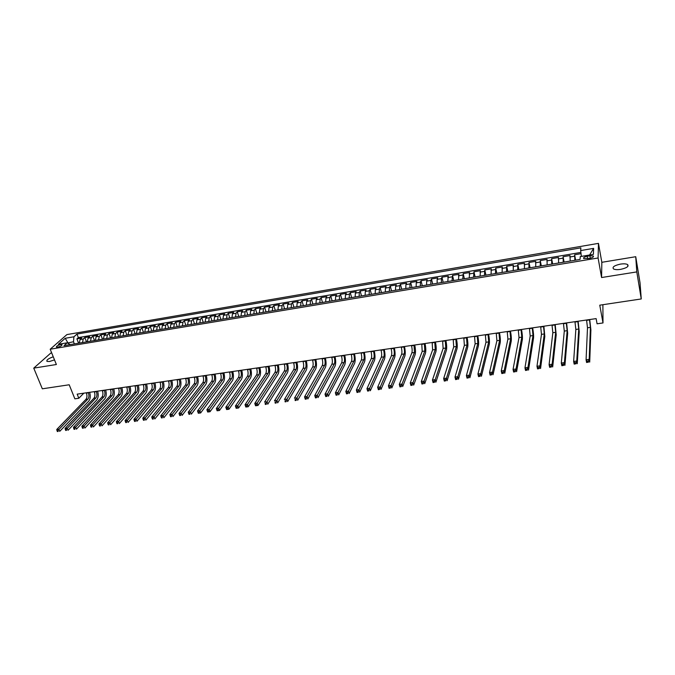 <?xml version="1.0" encoding="UTF-8"?>
<svg xmlns="http://www.w3.org/2000/svg" width="675" height="675" viewBox="0 0 675 675"><rect width="100%" height="100%" fill="white"/><g stroke="black" fill="none" stroke-linecap="round" stroke-linejoin="round"><path stroke-width="1.01" d="M53.258 356.788C48.355 358.56 46.263 360.096 46.988 361.395L49.511 361.496L54.506 359.885M620.612 269.367C626.788 267.992 629.117 266.38 627.573 264.541C626.096 263.773 623.717 263.63 620.452 264.111C614.309 265.477 612.006 267.089 613.533 268.937C614.992 269.696 617.347 269.84 620.612 269.367M57.746 347.144C60.775 346.334 62.184 345.482 61.99 344.587L60.674 344.554C57.662 345.364 56.244 346.216 56.438 347.11L57.746 347.144M51.713 352.974L50.701 353.143L33.75 368.128L42.322 388.808L69.204 384.775L74.858 398.832L78.823 398.267L83.835 393.171M598.463 243.371L66.918 334.581L50.195 349.228L598.092 257.985L598.463 243.371L601.83 262.305L601.585 277.535L636.795 271.915L635.732 256.711L601.83 262.305M635.732 256.711L640.043 282.918L641.25 298.957L599.771 305.176L603.003 322.945L602.885 304.712M636.795 271.915L641.25 298.957M581.04 253.682L574.627 254.77L575.632 260.153M570.206 261.056L569.995 255.555L563.077 256.719L564.106 262.077M558.622 262.997L558.478 257.496L551.618 258.66L552.673 263.993M547.138 264.912L547.062 259.428L540.253 260.575L541.325 265.882M535.739 266.819L535.739 261.343L528.981 262.482L530.069 267.764M524.433 268.709L524.5 263.242L517.801 264.372L518.906 269.629M513.219 270.582L513.354 265.123L506.706 266.254L507.828 271.485M502.09 272.438L502.293 266.996L495.703 268.11L496.842 273.316M491.054 274.286L491.324 268.852L484.785 269.958L485.941 275.138M480.102 276.117L480.44 270.692L473.951 271.789L475.124 276.944M469.235 277.931L469.64 272.514L463.202 273.603L464.392 278.741M458.46 279.728L458.924 274.328L452.537 275.408L453.743 280.522M447.761 281.517L448.293 276.126L441.948 277.197L443.18 282.285M437.155 283.289L437.155 279.349L437.737 277.906L431.452 278.969L432.692 284.04M426.625 285.052L426.651 281.121L427.275 279.678L421.031 280.733L422.288 285.778M416.18 286.799L416.23 282.876L416.88 281.433L410.687 282.479L411.961 287.499M405.81 288.529L405.886 284.622L406.578 283.179L400.427 284.217L401.718 289.212M395.525 290.25L395.626 286.352L396.343 284.909L390.243 285.938L391.551 290.908M385.315 291.954L385.442 288.065L386.193 286.622L380.135 287.643L381.459 292.596M375.182 293.65L375.334 289.769L376.118 288.326L370.111 289.339L371.444 294.275M365.124 295.329L365.302 291.457L366.12 290.014L360.155 291.026L361.505 295.928M355.151 296.992L355.354 293.136L356.198 291.693L350.274 292.688L351.633 297.582M345.246 298.645L345.473 294.798L346.343 293.355L340.47 294.351L341.845 299.219M335.416 300.291L335.661 296.452L336.563 295.009L330.733 295.996L332.125 300.839M325.662 301.919L325.932 298.097L326.86 296.646L321.072 297.624L322.473 302.451M315.976 303.539L316.271 299.725L317.233 298.274L311.487 299.253L312.896 304.054M306.366 305.142L306.678 301.337L307.673 299.894L301.97 300.856L303.396 305.64M296.823 306.737L297.16 302.94L298.181 301.497L292.52 302.459L293.954 307.218M287.356 308.323L287.719 304.535L288.757 303.092L283.137 304.037L284.588 308.787M277.957 309.892L278.336 306.113L279.408 304.67L273.822 305.615L275.29 310.34M268.625 311.453L269.021 307.682L270.118 306.239L264.583 307.176L266.06 311.884M259.36 312.998L259.782 309.243L260.904 307.8L255.403 308.728L256.888 313.411M250.163 314.533L250.602 310.787L251.75 309.344L246.291 310.272L247.793 314.93M241.034 316.06L241.498 312.323L242.663 310.88L237.246 311.799L238.756 316.44M231.964 317.579L232.453 313.85L233.643 312.407L228.268 313.318L229.787 317.942M222.969 319.081L223.467 315.36L224.691 313.917L219.35 314.82L220.877 319.427M214.034 320.574L214.557 316.87L215.797 315.427L210.49 316.322L212.034 320.903M205.158 322.051L205.698 318.355L206.972 316.913L201.698 317.807L203.251 322.372M196.349 323.527L196.914 319.84L198.197 318.398L192.974 319.283L194.535 323.831M187.608 324.987L188.182 321.308L189.498 319.866L184.3 320.743L185.87 325.274M178.926 326.438L179.516 322.768L180.849 321.334L175.694 322.203L177.272 326.717M170.303 327.881L170.91 324.219L172.268 322.785L167.147 323.646L168.733 328.143M161.738 329.307L162.363 325.662L163.747 324.219L158.659 325.08L160.262 329.56M153.233 330.733L153.875 327.097L155.275 325.654L150.23 326.506L151.841 330.961M144.787 332.142L145.454 328.514L146.872 327.071L141.86 327.923L143.471 332.362M136.401 333.543L137.084 329.923L138.527 328.489L133.54 329.324L135.169 333.745M128.073 334.935L128.773 331.324L130.233 329.889L125.288 330.725L126.925 335.129M119.804 336.319L120.513 332.716L121.998 331.282L117.087 332.108L118.733 336.496M111.586 337.686L112.32 334.1L113.822 332.657L108.937 333.484L110.59 337.854M103.435 339.052L104.178 335.467L105.697 334.032L100.853 334.851L102.516 339.204M95.327 340.402L96.086 336.833L97.63 335.399L92.812 336.209L94.483 340.546M87.278 341.752L88.054 338.183L89.615 336.749L84.831 337.559L86.51 341.879M603.003 322.945L597.08 323.798L596.126 318.608L77.169 394.141L78.823 398.267M589.874 255.808L587.242 256.247C584.196 256.947 583.04 257.732 583.791 258.609L589.764 258.323C592.819 257.622 593.975 256.837 593.224 255.96L589.874 255.808L590.313 258.213M70.276 344.596L67.171 342.816L64.007 345.642L580.053 259.419L580.255 256.584L593.392 254.374L593.62 248.366L580.677 250.568L580.871 247.86L76.975 334.066L73.921 336.791L73.499 341.744L67.551 343.035M67.171 342.816L58.404 344.292L65.239 338.268L73.921 336.791M574.872 260.28L574.627 254.77M580.897 252.425L78.359 337.593L76.908 338.901L78.595 343.204M79.287 343.086L80.08 339.533L81.658 338.099L76.908 338.901M82.477 342.554L83.261 338.993L84.831 337.559M90.492 341.212L91.26 337.643L92.812 336.209M98.567 339.863L99.318 336.285L100.853 334.851M106.684 338.504L107.426 334.918L108.937 333.484M114.868 337.137L115.585 333.543L117.087 332.108M123.103 335.762L123.812 332.159L125.288 330.725M131.397 334.378L132.089 330.767L133.54 329.324M139.75 332.986L140.425 329.358L141.86 327.923M148.162 331.577L148.812 327.949L150.23 326.506M156.625 330.168L157.267 326.523L158.659 325.08M165.156 328.742L165.772 325.088L167.147 323.646M173.745 327.308L174.344 323.646L175.694 322.203M182.385 325.856L182.976 322.186L184.3 320.743M191.101 324.405L191.666 320.726L192.974 319.283M199.868 322.937L200.416 319.25L201.698 317.807M208.702 321.46L209.233 317.765L210.49 316.322M217.603 319.975L218.109 316.263L219.35 314.82M226.564 318.482L227.053 314.761L228.268 313.318M235.583 316.972L236.056 313.242L237.246 311.799M244.679 315.453L245.126 311.715L246.291 310.272M253.834 313.926L254.264 310.171L255.403 308.728M263.056 312.382L263.469 308.618L264.583 307.176M272.346 310.829L272.742 307.058L273.822 305.615M281.711 309.268L282.082 305.488L283.137 304.037M291.136 307.69L291.482 303.902L292.52 302.459M300.637 306.104L300.966 302.307L301.97 300.856M310.205 304.501L310.508 300.696L311.487 299.253M319.84 302.889L320.127 299.076L321.072 297.624M329.552 301.269L329.813 297.439L330.733 295.996M339.339 299.632L339.576 295.793L340.47 294.351M349.194 297.987L349.414 294.14L350.274 292.688M359.134 296.325L359.319 292.469L360.155 291.026M369.141 294.654L369.309 290.782L370.111 289.339M379.223 292.975L379.367 289.086L380.135 287.643M389.391 291.271L389.509 287.381L390.243 285.938M399.625 289.558L399.718 285.66L400.427 284.217M409.944 287.837L410.012 283.922L410.687 282.479M420.348 286.099L420.39 282.175L421.031 280.733M430.827 284.352L430.844 280.412L431.452 278.969M441.391 282.589L441.374 278.64L441.948 277.197M452.031 280.808L452.537 275.408M462.763 279.011L463.202 273.603M473.572 277.206L473.951 271.789M484.473 275.383L484.785 269.958M495.458 273.552L495.703 268.11M506.528 271.704L506.706 266.254M517.691 269.84L517.801 264.372M528.938 267.958L528.981 262.482M540.287 266.06L540.253 260.575M551.72 264.153L551.618 258.66M563.245 262.221L563.077 256.719M593.62 248.366L589.596 255.007L581.352 256.39L580.677 250.568M601.585 277.535L598.092 257.985M33.75 368.128L56.379 364.517L50.195 349.228M68.251 343.432L65.239 338.268M74.351 343.913L73.499 341.744M78.359 337.593L76.975 334.066M586.567 320.001L587.495 327.78L586.077 359.792L589.199 359.378L589.714 362.087L590.895 329.923L589.731 319.537M589.486 319.57L590.414 327.358L589.199 359.378L588.389 361.007L587.14 361.176L587.343 362.256L588.592 362.095L588.389 361.007M588.592 362.095L586.592 362.5L586.077 359.792L587.14 361.176M586.592 362.5L587.343 362.256M574.957 321.688L575.842 329.442L573.64 361.429L576.737 361.024L577.26 363.715L579.234 331.585L578.129 321.224M577.851 321.266L578.745 329.029L576.737 361.024L575.918 362.644L574.678 362.804L574.889 363.884L576.129 363.724L575.918 362.644M576.129 363.724L574.163 364.12L573.64 361.429L574.678 362.804M574.163 364.12L574.889 363.884M563.439 323.367L564.292 331.087L561.313 363.057L564.384 362.652L564.924 365.327L567.675 333.222L566.62 322.903M566.308 322.945L567.169 330.683L564.384 362.652L563.566 364.264L562.334 364.424L562.545 365.496L563.777 365.335L563.566 364.264M563.777 365.335L561.853 365.732L561.313 363.057L562.334 364.424M561.853 365.732L562.545 365.496M552.015 325.029L552.833 332.724L549.096 364.66L552.142 364.264L552.682 366.93L556.2 334.851L555.204 324.565M554.867 324.616L555.685 332.319L552.142 364.264L551.306 365.875L550.091 366.036L550.311 367.099L551.526 366.938L551.306 365.875M551.526 366.938L549.644 367.327L549.096 364.66L550.091 366.036M549.644 367.327L550.311 367.099M540.683 326.675L541.468 334.353L536.979 366.255L539.992 365.858L540.557 368.516L544.818 336.462L543.881 326.211M543.51 326.27L544.303 333.948L539.992 365.858L539.165 367.462L537.958 367.622L538.178 368.685L539.384 368.525L539.165 367.462M539.384 368.525L537.536 368.904L536.979 366.255L537.958 367.622M537.536 368.904L538.178 368.685M529.445 328.312L530.187 335.964L524.964 367.841L527.96 367.445L528.525 370.086L533.528 338.065C533.756 335.753 533.461 332.345 532.651 327.848M532.246 327.907L532.997 335.559L527.96 367.445L527.116 369.048L525.918 369.2L526.146 370.254L527.344 370.102L527.116 369.048M527.344 370.102L525.538 370.474L524.964 367.841L525.918 369.2M525.538 370.474L526.146 370.254M518.29 329.94L519.008 337.559L513.051 369.411L516.021 369.014L516.603 371.647L522.332 339.652C522.602 337.348 522.323 333.948 521.505 329.468M521.066 329.535L521.792 337.163L516.021 369.014L515.177 370.609L513.987 370.769L514.223 371.815L515.413 371.663L515.177 370.609M515.413 371.663L513.633 372.035L513.051 369.411L513.987 370.769M513.633 372.035L514.223 371.815M507.22 331.543L507.904 339.145L501.247 370.963L504.191 370.575L504.773 373.191L511.22 341.229C511.532 338.926 511.279 335.543 510.443 331.079M509.979 331.147L510.671 338.749L504.191 370.575L503.339 372.161L502.158 372.313L502.394 373.359L503.575 373.207L503.339 372.161M503.575 373.207L501.837 373.57L501.247 370.963L502.158 372.313M501.837 373.57L502.394 373.359M496.243 333.146L496.901 340.715L489.535 372.507L492.455 372.119L493.054 374.726L500.192 342.79C500.555 340.487 500.31 337.12 499.475 332.674M498.985 332.75L499.643 340.318L492.455 372.119L491.602 373.705L490.43 373.857L490.674 374.895L491.839 374.743L491.602 373.705M491.839 374.743L490.134 375.106L489.535 372.507L490.43 373.857M490.134 375.106L490.674 374.895M485.359 334.733L485.975 342.276L477.925 374.034L480.819 373.655L481.427 376.245L489.257 344.343C489.662 342.048 489.434 338.681 488.59 334.26M488.067 334.336L488.7 341.887L480.819 373.655L479.959 375.233L478.803 375.384L479.048 376.414L480.203 376.262L479.959 375.233M480.203 376.262L478.533 376.616L477.925 374.034L478.803 375.384M478.533 376.616L479.048 376.414M474.55 336.302L475.141 343.82L466.408 375.553L469.277 375.173L469.893 377.747L478.406 345.887C478.845 343.583 478.642 340.234 477.79 335.829M477.242 335.914L477.841 343.432L469.277 375.173L468.416 376.743L467.269 376.895L467.513 377.924L468.661 377.772L468.416 376.743M468.661 377.772L467.024 378.127L466.408 375.553L467.269 376.895M467.024 378.127L467.513 377.924M463.826 337.863L464.383 345.355L454.992 377.055L457.836 376.675L458.46 379.24L467.648 347.414C468.121 345.119 467.935 341.778 467.075 337.39M466.501 337.475L467.066 344.976L457.836 376.675L456.967 378.245L455.827 378.397L456.081 379.418L457.22 379.274L456.967 378.245M457.22 379.274L455.617 379.612L454.992 377.055L455.827 378.397M455.617 379.612L456.081 379.418M453.195 339.407L453.718 346.882L443.669 378.54L446.487 378.169L447.12 380.725L456.967 348.924C457.481 346.638 457.312 343.305 456.443 338.934M455.844 339.027L456.376 346.503L446.487 378.169L445.618 379.73L444.487 379.882L444.741 380.902L445.871 380.751L445.618 379.73M445.871 380.751L444.302 381.097L443.669 378.54L444.487 379.882M444.302 381.097L444.741 380.902M442.631 340.951L443.129 348.393L432.439 380.025L435.232 379.654L435.881 382.193L446.361 350.435C446.917 348.14 446.766 344.824 445.897 340.47M445.264 340.563L445.77 348.013L435.232 379.654L434.362 381.206L433.24 381.358L433.502 382.371L434.616 382.227L434.362 381.206M434.616 382.227L433.08 382.556L432.439 380.025L433.24 381.358M433.08 382.556L433.502 382.371M432.16 342.47L432.624 349.895L421.293 381.493L424.069 381.122L424.727 383.653L435.847 351.92C436.447 349.642 436.303 346.326 435.426 341.997M434.776 342.09L435.248 349.515L424.069 381.122L423.191 382.674L422.086 382.818L422.348 383.83L423.453 383.687L423.191 382.674M423.453 383.687L421.951 384.016L421.293 381.493L422.086 382.818M421.765 343.988L422.204 351.38L410.248 382.944L413.007 382.582L413.665 385.096L425.41 353.405C426.043 351.118 425.917 347.819 425.039 343.507M424.356 343.609L424.803 351.008L413.007 382.582L412.121 384.126L411.016 384.269L411.286 385.273L412.383 385.13L412.121 384.126M412.383 385.13L410.915 385.459L410.248 382.944L411.016 384.269M411.455 345.482L411.539 345.811C412.231 348.832 412.341 351.177 411.86 352.856L399.296 384.387L402.022 384.024L402.697 386.53L415.058 354.873C415.724 352.595 415.614 349.304 414.728 345.009M414.02 345.111L414.442 352.485L402.022 384.024L401.136 385.568L400.047 385.712L400.317 386.707L401.406 386.564L401.136 385.568M401.406 386.564L399.963 386.885L399.296 384.387L400.047 385.712M401.212 346.975L401.304 347.296C402.005 350.308 402.098 352.645 401.591 354.324L388.429 385.813L391.137 385.459L391.812 387.956L404.781 356.332C405.481 354.054 405.388 350.781 404.494 346.494M403.768 346.604L403.852 346.925C404.553 349.937 404.654 352.282 404.156 353.953L391.137 385.459L390.243 386.994L389.163 387.138L389.433 388.133L390.513 387.99L390.243 386.994M390.513 387.99L389.104 388.311L388.429 385.813L389.163 387.138M391.061 348.452L391.146 348.773C391.854 351.768 391.939 354.105 391.407 355.776L377.646 387.239L380.329 386.885L381.021 389.365L394.58 357.775C395.322 355.506 395.246 352.24 394.343 347.979M393.593 348.089L393.677 348.401C394.377 351.405 394.47 353.742 393.947 355.413L380.329 386.885L379.443 388.412L378.363 388.555L378.641 389.543L379.713 389.407L379.443 388.412M379.713 389.407L378.337 389.72L377.646 387.239L378.363 388.555M380.978 349.92L381.063 350.241C381.78 353.219 381.856 355.548 381.299 357.218L366.955 388.648L369.622 388.294L370.313 390.766L384.463 359.21C385.239 356.94 385.172 353.683 384.269 349.439M383.493 349.557L383.577 349.878C384.286 352.865 384.37 355.185 383.822 356.856L369.622 388.294L368.719 389.812L367.656 389.956L367.934 390.943L368.997 390.808L368.719 389.812M368.997 390.808L367.647 391.112L366.955 388.648L367.656 389.956M370.972 351.38L371.056 351.692C371.773 354.662 371.849 356.982 371.267 358.653L356.349 390.04L358.99 389.694L359.691 392.15L374.414 360.636C375.224 358.374 375.173 355.126 374.271 350.899M373.461 351.017L373.553 351.329C374.271 354.308 374.338 356.628 373.764 358.298L358.99 389.694L358.087 391.213L357.033 391.348L357.311 392.335L358.374 392.192L358.087 391.213M358.374 392.192L357.05 392.496L356.349 390.04L357.033 391.348M361.041 352.823L361.125 353.135C361.851 356.096 361.91 358.408 361.311 360.07L345.819 391.424L348.443 391.078L349.152 393.533L364.449 362.053C365.293 359.792 365.251 356.552 364.34 352.342M363.513 352.46L363.606 352.78C364.331 355.742 364.39 358.054 363.791 359.716L348.443 391.078L347.541 392.597L346.494 392.732L346.773 393.711L347.827 393.576L347.541 392.597M347.827 393.576L346.537 393.871L345.819 391.424L346.494 392.732M351.186 354.257L351.27 354.569C352.004 357.514 352.055 359.826 351.43 361.488L335.382 392.799L337.989 392.462L338.707 394.892L354.552 363.454C355.43 361.192 355.404 357.969 354.485 353.776M353.641 353.902L353.725 354.215C354.459 357.159 354.51 359.471 353.894 361.133L337.989 392.462L337.078 393.964L336.04 394.099L336.327 395.077L337.365 394.942L337.078 393.964M337.365 394.942L336.108 395.238L335.382 392.799L336.04 394.099M341.398 355.683L341.491 355.995C342.225 358.931 342.267 361.226 341.618 362.888L325.029 394.166L327.611 393.829L328.337 396.25L344.731 364.846C345.642 362.593 345.634 359.378 344.714 355.202M343.837 355.328L343.929 355.641C344.663 358.577 344.706 360.872 344.064 362.534L327.611 393.829L326.7 395.331L325.662 395.466L325.957 396.436L326.987 396.301L326.7 395.331M326.987 396.301L325.755 396.588L325.029 394.166L325.662 395.466M331.687 357.092L331.779 357.404C332.522 360.332 332.556 362.618 331.881 364.272L314.752 395.516L317.317 395.179L318.052 397.592L334.986 366.23C335.922 363.977 335.931 360.771 335.002 356.611M334.108 356.746L334.201 357.05C334.943 359.977 334.977 362.273 334.311 363.926L317.317 395.179L316.398 396.681L315.377 396.816L315.672 397.777L316.693 397.642L316.398 396.681M316.693 397.642L315.487 397.929L314.752 395.516L315.377 396.816M322.051 358.501L322.144 358.805C322.886 361.716 322.912 364.002 322.22 365.656L304.56 396.858L307.1 396.529L307.842 398.933L325.308 367.605C326.278 365.352 326.303 362.154 325.367 358.012M324.456 358.147L324.548 358.459C325.291 361.37 325.316 363.656 324.624 365.31L307.1 396.529L306.188 398.014L305.168 398.149L305.463 399.111L306.484 398.976L306.188 398.014M306.484 398.976L305.302 399.262L304.56 396.858L305.168 398.149M312.483 359.893L312.576 360.197C313.327 363.099 313.343 365.369 312.626 367.023L294.452 398.191L296.966 397.862L297.717 400.25L315.706 368.963C316.71 366.719 316.744 363.53 315.807 359.404M314.871 359.547L314.963 359.851C315.714 362.753 315.731 365.032 315.014 366.685L296.966 397.862L296.047 399.347L295.043 399.482L295.338 400.435L296.35 400.3L296.047 399.347M296.35 400.3L295.194 400.579L295.043 399.482M302.982 361.268L303.075 361.581C303.834 364.466 303.843 366.736 303.1 368.381L284.411 399.516L286.917 399.187L287.668 401.566L306.172 370.322C307.209 368.077 307.252 364.897 306.315 360.788M305.353 360.931L305.446 361.235C306.205 364.129 306.214 366.398 305.48 368.044L286.917 399.187L285.989 400.663L284.993 400.798L285.289 401.752L286.293 401.617L285.989 400.663M286.293 401.617L285.171 401.895L284.993 400.798M293.558 362.644L293.65 362.948C294.418 365.825 294.418 368.086 293.65 369.731L274.455 400.823L276.936 400.494L277.695 402.865L296.705 371.663C297.776 369.419 297.835 366.255 296.89 362.163M295.912 362.306L296.004 362.61C296.764 365.487 296.764 367.748 296.004 369.394L276.016 401.971L275.02 402.106L275.324 403.051L276.32 402.924L276.016 401.971M276.32 402.924L275.223 403.194L275.02 402.106M284.2 364.011L284.293 364.314C285.061 367.175 285.052 369.427 284.268 371.073L264.575 402.123L267.038 401.802L267.806 404.165L287.314 372.997C288.411 370.761 288.487 367.597 287.533 363.521M286.529 363.665L286.622 363.968C287.39 366.837 287.39 369.098 286.605 370.744L266.11 403.27L265.123 403.405L265.435 404.35L266.423 404.215L266.11 403.27M266.423 404.215L265.343 404.485L265.123 403.405M274.902 365.361L275.003 365.664C275.78 368.516 275.763 370.761 274.953 372.406L254.779 403.414L257.217 403.093L257.993 405.447L277.982 374.321C279.113 372.085 279.197 368.938 278.243 364.871M277.223 365.023L277.315 365.327C278.092 368.179 278.075 370.432 277.273 372.068L256.289 404.561L255.31 404.688L255.622 405.633L256.601 405.498L256.289 404.561M256.601 405.498L257.993 405.447L255.547 405.768L254.779 403.414L255.31 404.688M265.68 366.702L265.781 367.006C266.558 369.841 266.532 372.085 265.705 373.722L245.05 404.696L247.472 404.376L248.248 406.721L268.726 375.629C269.882 373.402 269.983 370.263 269.021 366.213M267.983 366.365L268.076 366.668C268.852 369.512 268.836 371.756 268.009 373.393L246.535 405.835L245.565 405.97L245.877 406.907L246.847 406.78L246.535 405.835M246.847 406.78L248.248 406.721L245.827 407.033L245.05 404.696L245.565 405.97M256.525 368.035L256.618 368.339C257.403 371.166 257.369 373.402 256.525 375.038L235.398 405.97L237.802 405.65L238.587 407.978L259.538 376.937C260.719 374.709 260.828 371.579 259.867 367.546M258.803 367.706L258.905 368.002C259.689 370.837 259.656 373.073 258.812 374.709L236.866 407.109L235.904 407.236L236.216 408.164L237.178 408.038L236.866 407.109M237.178 408.038L238.587 407.978L236.183 408.299L235.398 405.97L235.904 407.236M247.43 369.36L247.531 369.655C248.316 372.473 248.273 374.701 247.413 376.338L225.813 407.227L228.201 406.915L228.994 409.236L250.408 378.228C251.623 376.009 251.75 372.887 250.779 368.871M249.699 369.031L249.801 369.326C250.585 372.153 250.543 374.38 249.683 376.009L227.264 408.367L226.311 408.493L226.623 409.421L227.585 409.295L227.264 408.367M227.585 409.295L228.994 409.236L226.606 409.548L225.813 407.227L226.311 408.493M238.402 370.668L238.503 370.972C239.296 373.781 239.245 376 238.359 377.629L216.304 408.476L218.675 408.164L219.476 410.476L241.346 379.519C242.595 377.291 242.722 374.186 241.751 370.187M240.654 370.347L240.756 370.642C241.549 373.452 241.498 375.671 240.621 377.308L217.738 409.615L216.785 409.742L217.105 410.662L218.059 410.543L217.738 409.615M218.059 410.543L219.476 410.476L217.105 410.788L216.304 408.476L216.785 409.742M229.441 371.976L229.542 372.271C230.335 375.072 230.285 377.283 229.373 378.911L206.871 409.725L209.225 409.413L210.026 411.716L232.352 380.793C233.626 378.574 233.769 375.477 232.791 371.486M231.677 371.655L231.778 371.95C232.571 374.743 232.521 376.962 231.618 378.591L208.28 410.856L207.335 410.982L207.664 411.902L208.6 411.775L208.28 410.856M208.6 411.775L210.026 411.716L207.681 412.02L206.871 409.725L207.335 410.982M220.539 373.275L220.641 373.57C221.442 376.355 221.383 378.557 220.455 380.185L197.505 410.957L199.842 410.645L200.652 412.94L223.425 382.058C224.716 379.848 224.876 376.751 223.898 372.786M222.758 372.946L222.86 373.241C223.661 376.034 223.602 378.236 222.683 379.865L198.897 412.087L197.961 412.206L198.29 413.125L199.218 413.007L198.897 412.087M199.218 413.007L200.652 412.94L198.323 413.243L197.505 410.957L197.961 412.206M211.705 374.558L211.807 374.853C212.617 377.629 212.541 379.823 211.596 381.451L188.215 412.18L190.536 411.877L191.346 414.155L214.557 383.316C215.873 381.105 216.042 378.025 215.063 374.068M213.907 374.237L214.009 374.532C214.819 377.308 214.743 379.51 213.806 381.13L189.582 413.311L188.654 413.429L188.983 414.34L189.911 414.222L189.582 413.311M189.911 414.222L188.983 414.34M188.215 412.18L188.654 413.429M202.93 375.832L203.032 376.127C203.842 378.894 203.766 381.08 202.804 382.708L178.993 413.395L181.288 413.092L182.115 415.361L205.748 384.564C207.098 382.362 207.276 379.282 206.288 375.342M205.124 375.519L205.225 375.806C206.027 378.574 205.959 380.767 204.998 382.396L180.343 414.517L179.423 414.644L179.752 415.547L180.672 415.429L180.343 414.517M180.672 415.429L179.752 415.547M178.993 413.395L179.423 414.644M194.223 377.106L194.324 377.392C195.134 380.152 195.05 382.337 194.071 383.948L169.838 414.602L172.117 414.298L172.943 416.559L197.007 385.805C198.382 383.602 198.568 380.54 197.581 376.616M196.391 376.785L196.493 377.08C197.311 379.831 197.227 382.025 196.248 383.645L171.163 415.724L170.252 415.842L170.581 416.745L171.501 416.627L171.163 415.724M171.501 416.627L170.581 416.745M169.838 414.602L170.252 415.842M185.566 378.363L185.676 378.65C186.494 381.392 186.401 383.577 185.397 385.189L160.751 415.792L163.012 415.496L163.848 417.749L188.325 387.037C189.726 384.834 189.928 381.78 188.932 377.873M187.726 378.051L187.827 378.337C188.646 381.08 188.561 383.265 187.557 384.885L162.059 416.914L161.156 417.04L161.485 417.935L162.397 417.817L162.059 416.914M162.397 417.817L161.485 417.935M160.751 415.792L161.156 417.04M176.977 379.612L177.086 379.898C177.905 382.632 177.803 384.809 176.791 386.421L151.732 416.981L153.976 416.686L154.82 418.93L179.702 388.26C181.128 386.066 181.339 383.02 180.343 379.122M179.12 379.299L179.221 379.595C180.048 382.328 179.947 384.497 178.934 386.117L153.023 418.103L152.12 418.222L152.457 419.116L153.36 418.998L153.023 418.103M153.36 418.998L152.457 419.116M151.732 416.981L152.12 418.222M168.446 380.852L168.556 381.139C169.374 383.864 169.273 386.032 168.235 387.644L142.779 418.163L145.007 417.867L145.851 420.103L171.146 389.475C172.589 387.281 172.817 384.244 171.813 380.363M170.572 380.548L170.682 380.835C171.501 383.56 171.399 385.72 170.37 387.34L144.053 419.276L143.159 419.394L143.497 420.289L144.391 420.171L144.053 419.276M144.391 420.171L143.497 420.289M142.779 418.163L143.159 419.394M159.975 382.084L160.085 382.371C160.912 385.087 160.802 387.248 159.747 388.851L133.886 419.335L136.105 419.04L136.949 421.267L162.641 390.682C164.118 388.488 164.346 385.467 163.342 381.594M162.084 381.78L162.194 382.067C163.021 384.784 162.911 386.944 161.865 388.547L135.143 420.449L134.257 420.567L134.595 421.453L135.481 421.335L135.143 420.449M135.481 421.335L134.595 421.453M133.886 419.335L134.257 420.567M151.563 383.316L151.664 383.594C152.499 386.294 152.381 388.454 151.31 390.057L125.069 420.491L127.263 420.204L128.115 422.423L154.204 391.88C155.697 389.694 155.942 386.674 154.929 382.818M153.664 383.003L153.765 383.29C154.6 385.999 154.482 388.15 153.419 389.753L126.301 421.605L125.423 421.723L125.761 422.609L126.647 422.491L126.301 421.605M126.647 422.491L125.761 422.609M125.069 420.491L125.423 421.723M143.21 384.531L143.311 384.809C144.146 387.501 144.028 389.652 142.94 391.255L116.311 421.647L118.496 421.36L119.348 423.562L145.817 393.069C147.336 390.884 147.589 387.872 146.576 384.041M145.294 384.227L145.395 384.514C146.23 387.205 146.112 389.348 145.024 390.952L117.526 422.761L116.657 422.871L116.994 423.757L117.872 423.638L117.526 422.761M117.872 423.638L116.994 423.757M116.311 421.647L116.657 422.871M134.907 385.737L135.017 386.016C135.852 388.699 135.726 390.842 134.62 392.437L107.612 422.795L109.78 422.508L110.641 424.702L137.489 394.251C139.033 392.074 139.295 389.07 138.282 385.248M136.974 385.433L137.084 385.72C137.928 388.403 137.793 390.547 136.696 392.141L108.818 423.9L107.949 424.01L108.295 424.896L109.164 424.777L108.818 423.9M109.164 424.777L108.295 424.896M107.612 422.795L107.949 424.01M126.664 386.935L126.773 387.214C127.617 389.888 127.482 392.023 126.36 393.618L98.98 423.925L101.132 423.647L102.001 425.832L129.22 395.423C130.781 393.247 131.06 390.251 130.039 386.446M128.722 386.632L128.832 386.918C129.676 389.593 129.541 391.728 128.419 393.323L100.17 425.031L99.301 425.149L99.655 426.026L100.516 425.908L100.17 425.031M100.516 425.908L99.655 426.026M98.98 423.925L99.301 425.149M118.479 388.125L118.589 388.412C119.441 391.07 119.298 393.196 118.159 394.791L90.416 425.056L92.551 424.777L93.42 426.954L121.002 396.588C122.597 394.419 122.875 391.433 121.854 387.636M120.521 387.83L120.631 388.108C121.475 390.774 121.34 392.901 120.201 394.495L91.581 426.161L90.728 426.271L91.074 427.14L91.927 427.03L91.581 426.161M91.927 427.03L91.074 427.14M90.416 425.056L90.728 426.271M110.354 389.306L110.464 389.593C111.316 392.243 111.164 394.36 110.008 395.955L81.903 426.178L84.029 425.9L84.907 428.068L112.852 397.744C114.455 395.575 114.75 392.597 113.729 388.817M112.379 389.011L112.489 389.298C113.341 391.947 113.189 394.073 112.042 395.668L83.059 427.275L82.207 427.393L82.561 428.254L83.405 428.144L83.059 427.275M83.405 428.144L82.561 428.254M81.903 426.178L82.207 427.393M102.279 390.488L102.389 390.766C103.241 393.407 103.089 395.516 101.917 397.111L73.457 427.292L75.566 427.013L76.444 429.173L104.743 398.891C106.38 396.731 106.684 393.761 105.654 389.99M104.287 390.192L104.397 390.471C105.258 393.112 105.097 395.229 103.933 396.824L74.596 428.389L73.752 428.498L74.098 429.359L74.942 429.249L74.596 428.389M74.942 429.249L74.098 429.359M73.457 427.292L73.752 428.498M94.255 391.652L94.365 391.93C95.226 394.563 95.065 396.672 93.884 398.258L65.07 428.389L67.162 428.119L68.048 430.27L96.702 400.039C98.347 397.87 98.66 394.917 97.63 391.163M96.255 391.365L96.365 391.643C97.225 394.276 97.065 396.385 95.884 397.972L66.192 429.486L65.348 429.595L65.703 430.464L66.547 430.355L66.192 429.486M66.547 430.355L65.703 430.464M65.07 428.389L65.348 429.595M86.29 392.808L86.4 393.086C87.261 395.71 87.092 397.811 85.894 399.398L56.742 429.486L58.826 429.216L59.712 431.359L88.703 401.169C90.383 399.009 90.703 396.065 89.665 392.318M88.273 392.521L88.383 392.799C89.243 395.423 89.083 397.524 87.885 399.111L57.848 430.582L57.012 430.692L57.375 431.553L58.202 431.443L57.848 430.582M58.202 431.443L57.375 431.553M56.742 429.486L57.012 430.692M569.852 256.981L574.501 256.205M80.08 339.533L83.261 338.993M88.054 338.183L91.26 337.643M96.086 336.833L99.318 336.285M104.178 335.467L107.426 334.918M112.32 334.1L115.585 333.543M120.513 332.716L123.812 332.159M128.773 331.324L132.089 330.767M137.084 329.923L140.425 329.358M145.454 328.514L148.812 327.949M153.875 327.097L157.267 326.523M162.363 325.662L165.772 325.088M170.91 324.219L174.344 323.646M179.516 322.768L182.976 322.186M188.182 321.308L191.666 320.726M196.914 319.84L200.416 319.25M205.698 318.355L209.233 317.765M214.557 316.87L218.109 316.263M223.467 315.36L227.053 314.761M232.453 313.85L236.056 313.242M241.498 312.323L245.126 311.715M250.602 310.787L254.264 310.171M259.782 309.243L263.469 308.618M269.021 307.682L272.742 307.058M278.336 306.113L282.082 305.488M287.719 304.535L291.482 303.902M297.16 302.94L300.966 302.307M306.678 301.337L310.508 300.696M316.271 299.725L320.127 299.076M325.932 298.097L329.813 297.439M335.661 296.452L339.576 295.793M345.473 294.798L349.414 294.14M355.354 293.136L359.319 292.469M365.302 291.457L369.309 290.782M375.334 289.769L379.367 289.086M385.442 288.065L389.509 287.381M395.626 286.352L399.718 285.66M405.886 284.622L410.012 283.922M416.23 282.876L420.39 282.175M426.651 281.121L430.844 280.412M437.155 279.349L441.374 278.64M447.736 277.568L451.988 276.851M458.401 275.771L462.696 275.046M469.15 273.957L473.479 273.232M479.993 272.126L484.346 271.392M490.911 270.287L495.307 269.553M501.922 268.431L506.351 267.688M513.017 266.566L517.48 265.815M524.205 264.676L528.702 263.917M535.477 262.777L540.008 262.018M546.843 260.862L551.416 260.094M558.301 258.93L562.916 258.154M587.68 258.668L587.242 256.247M589.545 319.925L586.634 320.347M590.414 327.358L587.495 327.78M577.918 321.612L575.024 322.034M578.745 329.029L575.842 329.442M566.376 323.291L563.507 323.705M567.169 330.683L564.292 331.087M554.934 324.953L552.083 325.367M555.685 332.319L552.833 332.724M543.577 326.607L540.751 327.021M544.303 333.948L541.468 334.353M532.313 328.244L529.512 328.649M532.997 335.559L530.187 335.964M521.142 329.873L518.358 330.269M521.792 337.163L519.008 337.559M510.055 331.484L507.296 331.881M510.671 338.749L507.904 339.145M499.061 333.079L496.319 333.475M499.643 340.318L496.901 340.715M488.143 334.665L485.435 335.062M488.7 341.887L485.975 342.276M477.318 336.243L474.626 336.631M477.841 343.432L475.141 343.82M466.577 337.804L463.911 338.192M467.066 344.976L464.383 345.355M455.92 339.356L453.271 339.736M456.376 346.503L453.718 346.882M445.348 340.892L442.716 341.272M445.77 348.013L443.129 348.393M434.852 342.419L432.245 342.799M435.248 349.515L432.624 349.895M424.44 343.929L421.85 344.309M424.803 351.008L422.204 351.38M414.104 345.431L411.539 345.811M414.442 352.485L411.86 352.856M403.852 346.925L401.304 347.296M404.156 353.953L401.591 354.324M393.677 348.401L391.146 348.773M393.947 355.413L391.407 355.776M383.577 349.878L381.063 350.241M383.822 356.856L381.299 357.218M373.553 351.329L371.056 351.692M373.764 358.298L371.267 358.653M363.606 352.78L361.125 353.135M363.791 359.716L361.311 360.07M353.725 354.215L351.27 354.569M353.894 361.133L351.43 361.488M343.929 355.641L341.491 355.995M344.064 362.534L341.618 362.888M334.201 357.05L331.779 357.404M334.311 363.926L331.881 364.272M324.548 358.459L322.144 358.805M324.624 365.31L322.22 365.656M314.963 359.851L312.576 360.197M315.014 366.685L312.626 367.023M305.446 361.235L303.075 361.581M305.48 368.044L303.1 368.381M296.004 362.61L293.65 362.948M296.004 369.394L293.65 369.731M286.622 363.968L284.293 364.314M286.605 370.744L284.268 371.073M277.315 365.327L275.003 365.664M277.273 372.068L274.953 372.406M268.076 366.668L265.781 367.006M268.009 373.393L265.705 373.722M258.905 368.002L256.618 368.339M258.812 374.709L256.525 375.038M249.801 369.326L247.531 369.655M249.683 376.009L247.413 376.338M240.756 370.642L238.503 370.972M240.621 377.308L238.359 377.629M231.778 371.95L229.542 372.271M231.618 378.591L229.373 378.911M222.86 373.241L220.641 373.57M222.683 379.865L220.455 380.185M214.009 374.532L211.807 374.853M213.806 381.13L211.596 381.451M205.225 375.806L203.032 376.127M204.998 382.396L202.804 382.708M196.493 377.08L194.324 377.392M196.248 383.645L194.071 383.948M187.827 378.337L185.676 378.65M187.557 384.885L185.397 385.189M179.221 379.595L177.086 379.898M178.934 386.117L176.791 386.421M170.682 380.835L168.556 381.139M170.37 387.34L168.235 387.644M162.194 382.067L160.085 382.371M161.865 388.547L159.747 388.851M153.765 383.29L151.664 383.594M153.419 389.753L151.31 390.057M145.395 384.514L143.311 384.809M145.024 390.952L142.94 391.255M137.084 385.72L135.017 386.016M136.696 392.141L134.62 392.437M128.832 386.918L126.773 387.214M128.419 393.323L126.36 393.618M120.631 388.108L118.589 388.412M120.201 394.495L118.159 394.791M112.489 389.298L110.464 389.593M112.042 395.668L110.008 395.955M104.397 390.471L102.389 390.766M103.933 396.824L101.917 397.111M96.365 391.643L94.365 391.93M95.884 397.972L93.884 398.258M88.383 392.799L86.4 393.086M87.885 399.111L85.894 399.398M627.885 266.38L627.573 264.541M593.376 256.829L593.224 255.96"/></g></svg>
